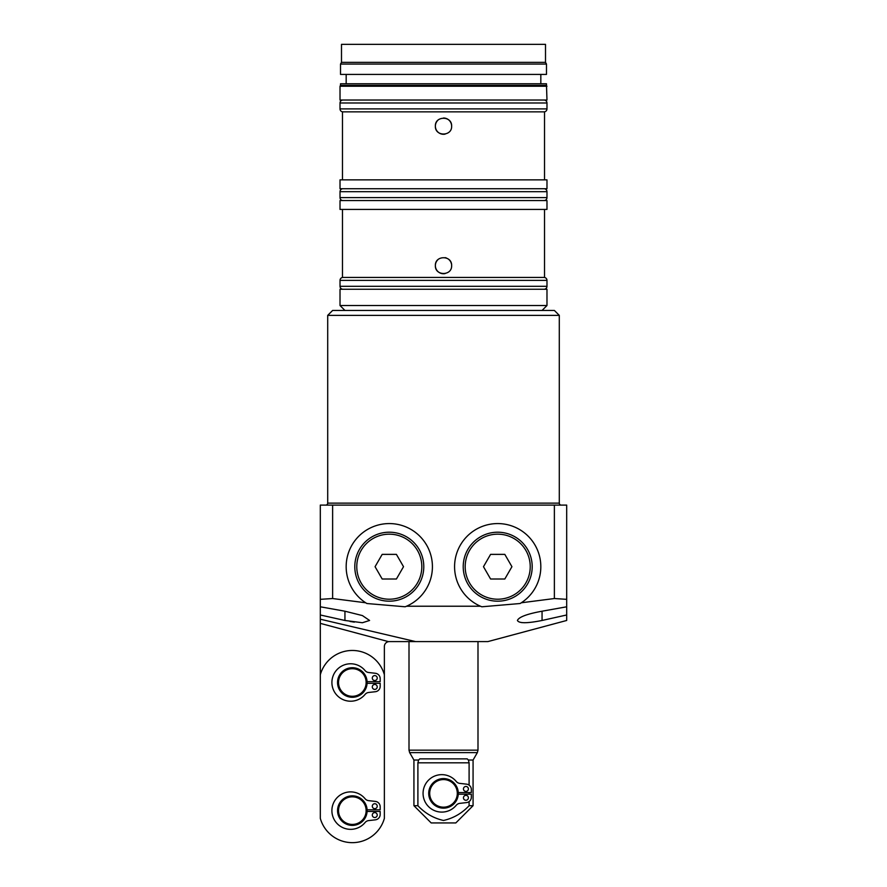 <?xml version="1.0" encoding="UTF-8"?>
<svg xmlns="http://www.w3.org/2000/svg" width="887" height="887" viewBox="0 0 887 887"><rect width="100%" height="100%" fill="white"/><g stroke="black" fill="none" stroke-linecap="round" stroke-linejoin="round"><path stroke-width="1.33" d="M327.702 315.373L332.625 310.45L554.375 310.45L559.298 315.373L327.702 315.373L327.702 503.129L559.298 503.129L559.298 315.373M437.757 120.399A8.127 8.127 0 0 0 435.373 126.154C434.863 115.665 452.126 115.654 451.627 126.154A8.127 8.127 0 0 0 443.5 118.015M437.757 259.858A8.127 8.127 0 0 0 435.373 265.612C434.863 255.123 452.126 255.112 451.627 265.612C452.137 276.079 434.874 276.112 435.373 265.612A8.127 8.127 0 0 0 445.086 273.584M451.472 264.016A8.127 8.127 0 0 0 448.013 258.849M446.604 258.095A8.127 8.127 0 0 0 445.086 257.629M546.98 86.239L340.02 86.239L340.02 100.031L546.98 100.031L546.492 85.385L340.508 85.385L340.02 86.239M340.508 85.385L340.508 83.777L546.492 83.777L546.492 85.385M346.174 74.408L346.174 83.777M540.826 74.408L540.826 83.777M546.492 64.064L340.508 64.064L340.508 74.408L546.492 74.408L546.492 64.064L545.505 62.356L341.495 62.356L340.508 64.064M545.505 62.356L545.505 44.35L341.495 44.35L341.495 62.356M342.97 100.031A2.96 2.96 0 0 0 340.02 102.992L340.02 108.901A2.96 2.96 0 0 0 342.97 111.862M544.03 100.031A2.96 2.96 0 0 1 546.98 102.992L546.98 108.901A2.96 2.96 0 0 1 544.03 111.862M546.98 179.861L340.02 179.861L340.02 188.731L546.98 188.731L546.98 179.861M451.627 126.154C452.137 136.62 434.874 136.653 435.373 126.154A8.127 8.127 0 0 0 445.086 134.125M544.518 179.861L544.518 111.862L342.482 111.862L342.482 179.861M342.97 188.731A2.96 2.96 0 0 0 340.02 191.692L340.02 197.601A2.96 2.96 0 0 0 342.97 200.562M544.03 188.731A2.96 2.96 0 0 1 546.98 191.692L546.98 197.601A2.96 2.96 0 0 1 544.03 200.562M546.98 289.262L340.02 289.262L340.02 305.527L546.98 305.527L546.98 289.262M542.057 310.45L546.98 305.527M344.943 310.45L340.02 305.527M561.271 505.102A1.974 1.974 0 0 1 559.298 503.129M325.729 505.102A1.974 1.974 0 0 0 327.702 503.129M566.693 620.468L487.85 641.6L415.626 641.6L320.307 619.204L320.307 505.102L332.625 505.102L332.625 598.537L365.699 602.783L366.852 603.515L405.171 606.786L406.534 606.22L480.466 606.22A43.119 43.119 0 0 1 497.707 523.574A43.119 43.119 0 0 1 521.301 602.783L554.375 598.537L554.375 505.102L566.693 505.102L566.693 606.797L542.057 611.21C527.022 613.948 518.806 617.042 517.42 620.468C518.895 623.45 527.111 623.45 542.057 620.468L566.693 614.979L566.693 620.235M554.375 598.537L566.693 599.335L566.693 614.979L542.057 620.468L542.057 611.21M520.148 603.515A43.119 43.119 0 0 0 521.301 602.783L520.148 603.515L481.829 606.786L480.466 606.22A43.119 43.119 0 0 0 481.829 606.786M332.625 598.537L320.307 599.335L320.307 606.797L344.943 611.21L362.417 615.578L369.58 620.468L362.384 622.741L344.943 620.468L320.307 614.979M405.171 606.786A43.119 43.119 0 0 0 389.293 523.574A43.119 43.119 0 0 0 366.852 603.515M367.096 683.323L380.179 683.323L380.179 686.327A5.422 5.422 0 0 1 375.367 691.716L368.637 692.481A5.422 5.422 0 0 0 365.067 694.41A18.727 18.727 0 0 1 337.814 696.151A18.727 18.727 0 0 1 337.814 668.842A18.727 18.727 0 0 1 365.067 670.583A5.422 5.422 0 0 0 368.637 672.512L375.367 673.277A5.422 5.422 0 0 1 380.179 678.666L380.179 681.671L367.096 681.671A14.78 14.78 0 0 1 352.339 697.282A14.78 14.78 0 0 1 337.548 682.502A14.78 14.78 0 0 1 352.339 667.711A14.78 14.78 0 0 1 367.118 682.502A14.78 14.78 0 0 0 352.339 667.711A14.78 14.78 0 0 0 337.548 682.502M342.97 277.431A2.96 2.96 0 0 0 340.02 280.392L340.02 286.301A2.96 2.96 0 0 0 342.97 289.262M544.03 277.431A2.96 2.96 0 0 1 546.98 280.392L546.98 286.301A2.96 2.96 0 0 1 544.03 289.262M342.482 209.432L342.482 277.431L544.518 277.431L544.518 209.432M546.98 200.562L340.02 200.562L340.02 209.432L546.98 209.432L546.98 200.562M415.626 641.6L389.293 641.6A4.923 4.923 0 0 0 384.37 646.523L384.37 682.502M521.523 622.574L524.627 622.741M349.999 621.454L354.379 622.131M388.561 641.656L320.307 623.361L320.307 619.204M320.307 623.361L320.307 818.357A33.262 33.262 0 0 0 384.37 818.357L384.37 674.763A33.262 33.262 0 0 0 320.307 674.763M320.307 682.502L320.307 712.782M554.375 505.102L332.625 505.102M458.28 793.377A14.78 14.78 0 0 1 443.5 808.157A14.78 14.78 0 0 1 428.72 793.377A14.78 14.78 0 0 1 443.5 778.586A14.78 14.78 0 0 1 458.28 793.377A14.78 14.78 0 0 0 443.5 778.586A14.78 14.78 0 0 0 428.72 793.377M468.38 788.942A2.461 2.461 0 0 0 465.919 786.47A2.461 2.461 0 0 0 463.457 788.942A2.461 2.461 0 0 0 465.919 791.404A2.461 2.461 0 0 0 468.38 788.942M468.38 797.812A2.461 2.461 0 0 0 465.919 795.34A2.461 2.461 0 0 0 463.457 797.812A2.461 2.461 0 0 0 465.919 800.274A2.461 2.461 0 0 0 468.38 797.812M419.773 758.873L467.227 758.873L468.391 760.026L473.07 760.026L473.07 805.695L469.101 805.695C461.905 813.335 453.368 818.257 443.5 820.475C433.599 818.235 425.061 813.312 417.899 805.695L417.899 762.82L418.609 760.026L419.773 758.873M473.07 760.026L477.339 752.631L409.661 752.631L413.93 760.026L418.609 760.026M473.07 805.695L455.818 822.936L431.182 822.936L413.93 805.695L417.899 805.695M468.391 760.026L469.101 762.82L469.101 785.15M469.101 792.546L469.101 794.198M469.101 801.593L469.101 805.695M458.257 792.546L471.341 792.546L471.341 789.541A5.422 5.422 0 0 0 466.529 784.152L459.81 783.387A5.422 5.422 0 0 1 456.24 781.458A18.727 18.727 0 0 0 428.975 779.717A18.727 18.727 0 0 0 428.975 807.026A18.727 18.727 0 0 0 456.24 805.285A5.422 5.422 0 0 1 459.81 803.356L466.529 802.591A5.422 5.422 0 0 0 471.341 797.202L471.341 794.198L458.257 794.198M377.219 806.183A2.461 2.461 0 0 0 374.757 803.722A2.461 2.461 0 0 0 372.296 806.183A2.461 2.461 0 0 0 374.757 808.645A2.461 2.461 0 0 0 377.219 806.183M377.219 815.053A2.461 2.461 0 0 0 374.757 812.592A2.461 2.461 0 0 0 372.296 815.053A2.461 2.461 0 0 0 374.757 817.515A2.461 2.461 0 0 0 377.219 815.053M367.118 810.618A14.78 14.78 0 0 1 352.339 825.398A14.78 14.78 0 0 1 337.559 810.618A14.78 14.78 0 0 1 352.339 795.839A14.78 14.78 0 0 1 367.118 810.618A14.78 14.78 0 0 0 352.339 795.839A14.78 14.78 0 0 0 337.559 810.618M377.219 678.067A2.461 2.461 0 0 0 374.757 675.595A2.461 2.461 0 0 0 372.296 678.067A2.461 2.461 0 0 0 374.757 680.529A2.461 2.461 0 0 0 377.219 678.067M377.219 686.937A2.461 2.461 0 0 0 374.757 684.465A2.461 2.461 0 0 0 372.296 686.937A2.461 2.461 0 0 0 374.757 689.399A2.461 2.461 0 0 0 377.219 686.937M367.096 809.798L380.179 809.798L380.179 806.793A5.422 5.422 0 0 0 375.367 801.404L368.637 800.639A5.422 5.422 0 0 1 365.067 798.699A18.727 18.727 0 0 0 337.814 796.958A18.727 18.727 0 0 0 337.814 824.278A18.727 18.727 0 0 0 365.067 822.537A5.422 5.422 0 0 1 368.637 820.597L375.367 819.832A5.422 5.422 0 0 0 380.179 814.454L380.179 811.45L367.096 811.45M467.837 549.452A34.493 34.493 0 0 1 514.948 536.823A34.493 34.493 0 0 1 527.577 583.945A34.493 34.493 0 0 1 480.455 596.563A34.493 34.493 0 0 1 467.837 549.452A34.493 34.493 0 0 0 480.455 596.563A34.493 34.493 0 0 0 527.577 583.945M504.814 554.375L490.589 554.375L483.482 566.693L490.589 579.011L504.814 579.011L511.932 566.693L504.814 554.375M389.293 601.186A34.493 34.493 0 0 1 354.8 566.693A34.493 34.493 0 0 1 389.293 532.2A34.493 34.493 0 0 1 423.786 566.693A34.493 34.493 0 0 1 389.293 601.186A34.493 34.493 0 0 0 423.786 566.693A34.493 34.493 0 0 0 389.293 532.2M375.068 566.693L382.186 579.011L396.411 579.011L403.518 566.693L396.411 554.375L382.186 554.375L375.068 566.693M546.98 108.901L340.02 108.901M546.98 102.992L340.02 102.992M546.98 197.601L340.02 197.601M546.98 191.692L340.02 191.692M546.98 286.301L340.02 286.301M546.98 280.392L340.02 280.392M344.943 620.468L344.943 611.21M429.707 793.377A13.793 13.793 0 0 0 443.5 807.17A13.793 13.793 0 0 0 457.293 793.377A13.793 13.793 0 0 0 443.5 779.573A13.793 13.793 0 0 0 429.707 793.377M409.661 752.631L409.007 750.169L477.993 750.169L477.993 641.6M469.101 762.82L417.899 762.82M338.535 810.618A13.793 13.793 0 0 0 352.339 824.422A13.793 13.793 0 0 0 366.131 810.618A13.793 13.793 0 0 0 352.339 796.825A13.793 13.793 0 0 0 338.535 810.618M338.535 682.502A13.793 13.793 0 0 0 352.339 696.295A13.793 13.793 0 0 0 366.131 682.502A13.793 13.793 0 0 0 352.339 668.698A13.793 13.793 0 0 0 338.535 682.502M525.869 582.959A32.52 32.52 0 0 0 513.972 538.531A32.52 32.52 0 0 0 469.545 550.428A32.52 32.52 0 0 0 481.441 594.855A32.52 32.52 0 0 0 525.869 582.959M389.293 534.174A32.52 32.52 0 0 0 356.774 566.693A32.52 32.52 0 0 0 389.293 599.213A32.52 32.52 0 0 0 421.813 566.693A32.52 32.52 0 0 0 389.293 534.174M409.007 750.169L409.007 641.6M413.93 760.026L413.93 805.695M477.339 752.631L477.993 750.169"/></g></svg>
